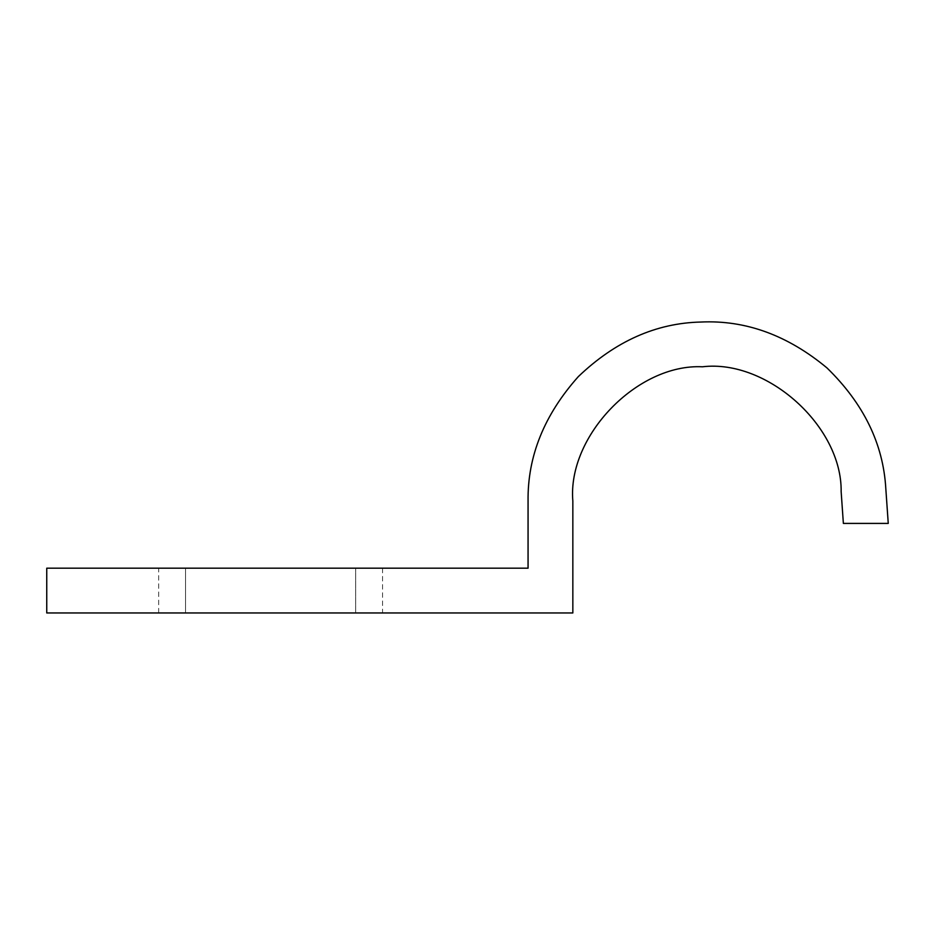 <?xml version="1.0" encoding="UTF-8"?>
<svg xmlns="http://www.w3.org/2000/svg" width="935" height="935" viewBox="0 0 935 935"><rect width="100%" height="100%" fill="white"/><g stroke="black" fill="none" stroke-linecap="round" stroke-linejoin="round"><path stroke-width="0.7" stroke-dasharray="4.67 3.51" d="M572.839 612.963L572.839 501.02C567.3 436.002 637.296 363.528 702.465 366.789C767.261 358.982 842.131 426.407 841.149 491.658L843.37 523.413L888.25 523.413L885.807 488.537C883.248 443.856 863.648 403.663 826.996 367.934C787.632 335.221 745.604 319.922 700.899 322.037C656.171 323.042 615.312 341.24 578.321 376.618C544.252 414.813 527.504 456.28 528.065 501.02L528.065 568.188L46.75 568.188L46.75 612.963L572.839 612.963M185.551 612.963L382.544 612.963L158.681 612.963L185.551 612.963L185.551 568.188L158.681 568.188L382.544 568.188L185.551 568.188L185.551 612.963M355.674 612.963L355.674 568.188L355.674 612.963M382.544 568.188L382.544 612.963M158.681 612.963L158.681 568.188"/><path stroke-width="1.4" d="M572.839 501.02C567.3 436.002 637.296 363.528 702.465 366.789C767.261 358.982 842.131 426.407 841.149 491.658L843.37 523.413L888.25 523.413L885.807 488.537C883.248 443.856 863.648 403.663 826.996 367.934C787.632 335.221 745.604 319.922 700.899 322.037C656.171 323.042 615.312 341.24 578.321 376.618C544.252 414.813 527.504 456.28 528.065 501.02L528.065 568.188L46.75 568.188L46.75 612.963L572.839 612.963L572.839 501.02"/></g></svg>

